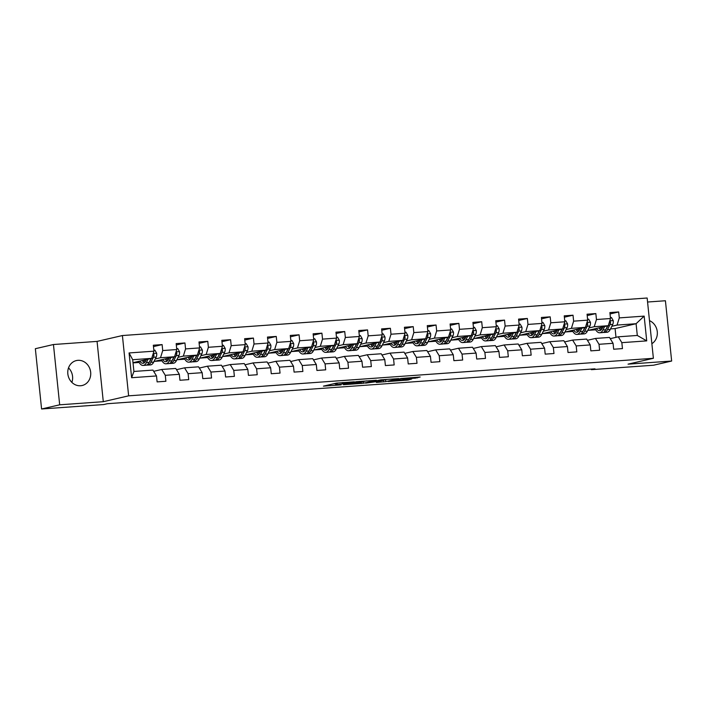 <?xml version="1.0" encoding="UTF-8"?>
<svg xmlns="http://www.w3.org/2000/svg" width="707" height="707" viewBox="0 0 707 707"><rect width="100%" height="100%" fill="white"/><g stroke="black" fill="none" stroke-linecap="round" stroke-linejoin="round"><path stroke-width="1.06" d="M354.295 381.815L336.382 383.132L323.417 386.146L341.074 384.873L335.737 384.97L337.336 384.52L347.685 383.344L342.877 383.238L354.295 381.815M77.938 360.331A12.806 11.418 77 0 0 76.365 360.57A12.806 11.418 77 0 0 67.952 374.737A12.806 11.418 77 0 0 80.563 385.748A12.806 11.418 77 0 0 82.136 385.518A12.806 11.418 77 0 0 90.549 371.343A12.806 11.418 77 0 0 77.938 360.331M415.168 378.183L420.179 377.025L401.09 378.501L388.125 381.524L408.116 380.039L411.721 378.979L392.049 380.976L400.913 378.864L415.168 378.183L415.089 377.388M628.046 364.158L671.65 361.038L653.551 365.219L591.352 369.673L594.976 368.833L107.393 403.706L103.77 404.545L41.58 408.991L59.68 404.811L103.293 401.691L128.639 395.832L653.383 358.299L628.046 364.158M376.239 380.278L356.416 381.692L343.452 384.714L363.442 383.238L376.23 380.189M380.896 379.827L398.739 378.616L385.783 381.639L376.38 382.425L380.119 381.1L365.625 383.15L380.896 379.827M128.639 395.832L122.408 335.542L647.152 298.009L653.383 358.299M610.035 313.943L618.669 311.946L609.894 312.574L610.503 318.521L596.461 319.529L595.842 313.581L587.066 314.208L587.676 320.156L573.633 321.155L573.015 315.207L564.239 315.843L564.849 321.782L550.806 322.79L550.187 316.842L541.412 317.47L542.022 323.417L527.97 324.425L527.36 318.477L518.576 319.104L519.194 325.052L505.143 326.06L504.533 320.112L495.748 320.739L496.367 326.687L482.315 327.686L481.706 321.738L472.921 322.374L473.54 328.322L459.488 329.321L458.878 323.373L450.094 324L450.713 329.948L436.661 330.956L436.051 325.008L427.267 325.635L427.885 331.583L413.834 332.59L413.224 326.643L404.439 327.27L405.058 333.218L391.006 334.217L390.388 328.278L381.612 328.905L382.222 334.853L368.179 335.852L367.56 329.904L358.785 330.531L359.395 336.479L345.352 337.486L344.733 331.539L335.958 332.166L336.567 338.114L322.525 339.121L321.906 333.174L313.13 333.801L313.74 339.749L299.697 340.756L299.079 334.809L290.303 335.436L290.913 341.384L276.87 342.382L276.251 336.435L267.467 337.062L268.086 343.01L254.034 344.017L253.424 338.07L244.64 338.697L245.258 344.645L231.207 345.652L230.597 339.705L221.812 340.332L222.431 346.28L208.379 347.287L207.77 341.34L198.985 341.967L199.604 347.915L185.552 348.913L184.942 342.966L176.158 343.593L176.777 349.541L162.725 350.548L162.115 344.601L153.331 345.228L153.949 351.176L129.072 352.952L131.626 377.724L133.915 371.458L152.933 370.097L156.503 375.947L157.122 381.895L165.898 381.267L165.288 375.32L161.717 369.469L175.76 368.462L179.331 374.312L179.949 380.26L188.725 379.632L188.115 373.685L184.545 367.834L198.587 366.827L202.158 372.677L202.776 378.625L211.552 377.998L210.942 372.05L207.372 366.199L221.424 365.201L224.985 371.042L225.604 376.99L234.388 376.363L233.77 370.415L230.199 364.573L244.251 363.566L247.821 369.416L248.431 375.364L257.215 374.737L256.597 368.789L253.026 362.938L267.078 361.931L270.648 367.781L271.258 373.729L280.043 373.102L279.424 367.154L275.854 361.304L289.905 360.296L293.476 366.146L294.085 372.094L302.87 371.467L302.251 365.519L298.681 359.669L312.733 358.67L316.303 364.512L316.913 370.459L325.697 369.832L325.079 363.884L321.508 358.042L335.56 357.035L339.13 362.885L339.74 368.833L348.524 368.206L347.906 362.258L344.336 356.408L358.387 355.4L361.957 361.25L362.576 367.198L371.352 366.571L370.733 360.623L367.172 354.773L381.214 353.765L384.785 359.616L385.403 365.563L394.179 364.936L393.569 358.988L389.999 353.138L404.042 352.139L407.612 357.981L408.231 363.928L417.006 363.301L416.396 357.353L412.826 351.512L426.869 350.504L430.439 356.355L431.058 362.302L439.834 361.675L439.224 355.727L435.653 349.877L449.696 348.869L453.267 354.72L453.885 360.667L462.661 360.04L462.051 354.092L458.481 348.242L472.523 347.234L476.094 353.085L476.712 359.032L485.488 358.405L484.878 352.457L481.308 346.607L495.36 345.608L498.93 351.45L499.54 357.397L508.324 356.77L507.706 350.822L504.135 344.972L518.187 343.973L521.757 349.824L522.367 355.771L531.151 355.135L530.533 349.187L526.962 343.346L541.014 342.338L544.584 348.189L545.194 354.136L553.979 353.509L553.36 347.561L549.79 341.711L563.841 340.703L567.412 346.554L568.021 352.501L576.806 351.874L576.187 345.926L572.617 340.076L586.669 339.077L590.239 344.919L590.849 350.866L599.633 350.239L599.015 344.291L595.444 338.441L609.496 337.442L613.066 343.293L613.676 349.231L622.46 348.604L621.842 342.656L618.272 336.815L637.299 335.454L636.088 323.718L617.061 325.079L611.82 326.289M618.669 311.946L619.288 317.894L644.165 316.117L646.719 340.88L621.842 342.656M613.066 343.293L599.015 344.291M590.239 344.919L576.187 345.926M567.412 346.554L553.36 347.561M544.584 348.189L530.533 349.187M521.757 349.824L507.706 350.822M498.93 351.45L484.878 352.457M476.094 353.085L462.051 354.092M453.267 354.72L439.224 355.727M430.439 356.355L416.396 357.353M407.612 357.981L393.569 358.988M384.785 359.616L370.733 360.623M361.957 361.25L347.906 362.258M339.13 362.885L325.079 363.884M316.303 364.512L302.251 365.519M293.476 366.146L279.424 367.154M270.648 367.781L256.597 368.789M247.821 369.416L233.77 370.415M224.985 371.042L210.942 372.05M202.158 372.677L188.115 373.685M179.331 374.312L165.288 375.32M156.503 375.947L131.626 377.724M588.993 327.924L594.234 326.714L608.285 325.706L587.738 330.461M587.42 340.306L595.444 338.441M608.285 325.706L610.503 318.521M594.234 326.714L596.461 319.529M566.166 329.559L571.406 328.348L585.458 327.341L564.911 332.096M564.593 341.932L572.617 340.076M585.458 327.341L587.676 320.156M571.406 328.348L573.633 321.155M543.338 331.194L548.579 329.975L562.631 328.976L542.075 333.722M541.765 343.567L549.79 341.711M562.631 328.976L564.849 321.782M548.579 329.975L550.806 322.79M520.511 332.82L525.752 331.61L539.803 330.611L519.247 335.357M518.929 345.202L526.962 343.346M539.803 330.611L542.022 323.417M525.752 331.61L527.97 324.425M497.684 334.455L502.924 333.244L516.967 332.237L496.42 336.992M496.102 346.837L504.135 344.972M516.967 332.237L519.194 325.052M502.924 333.244L505.143 326.06M474.848 336.09L480.097 334.879L494.14 333.872L473.593 338.626M473.275 348.463L481.308 346.607M494.14 333.872L496.367 326.687M480.097 334.879L482.315 327.686M452.02 337.725L457.27 336.505L471.313 335.507L450.766 340.253M450.447 350.098L458.481 348.242M471.313 335.507L473.54 328.322M457.27 336.505L459.488 329.321M429.193 339.351L434.443 338.14L448.485 337.142L427.938 341.888M427.62 351.733L435.653 349.877M448.485 337.142L450.713 329.948M434.443 338.14L436.661 330.956M406.366 340.986L411.615 339.775L425.658 338.768L405.111 343.522M404.793 353.367L412.826 351.512M425.658 338.768L427.885 331.583M411.615 339.775L413.834 332.59M383.539 342.621L388.779 341.41L402.831 340.403L382.284 345.157M381.966 354.994L389.999 353.138M402.831 340.403L405.058 333.218M388.779 341.41L391.006 334.217M360.711 344.256L365.952 343.045L380.004 342.038L359.456 346.784M359.138 356.628L367.172 354.773M380.004 342.038L382.222 334.853M365.952 343.045L368.179 335.852M337.884 345.882L343.125 344.671L357.176 343.673L336.629 348.418M336.311 358.263L344.336 356.408M357.176 343.673L359.395 336.479M343.125 344.671L345.352 337.486M315.057 347.517L320.298 346.306L334.349 345.299L313.802 350.053M313.484 359.898L321.508 358.042M334.349 345.299L336.567 338.114M320.298 346.306L322.525 339.121M292.23 349.152L297.47 347.941L311.522 346.934L290.966 351.688M290.657 361.524L298.681 359.669M311.522 346.934L313.74 339.749M297.47 347.941L299.697 340.756M269.402 350.787L274.643 349.576L288.695 348.569L268.139 353.314M267.829 363.159L275.854 361.304M288.695 348.569L290.913 341.384M274.643 349.576L276.87 342.382M246.575 352.413L251.816 351.202L265.867 350.204L245.311 354.949M244.993 364.794L253.026 362.938M265.867 350.204L268.086 343.01M251.816 351.202L254.034 344.017M223.739 354.048L228.988 352.837L243.031 351.83L222.484 356.584M222.166 366.429L230.199 364.573M243.031 351.83L245.258 344.645M228.988 352.837L231.207 345.652M200.912 355.683L206.161 354.472L220.204 353.465L199.657 358.219M199.339 368.055L207.372 366.199M220.204 353.465L222.431 346.28M206.161 354.472L208.379 347.287M178.084 357.318L183.334 356.107L197.377 355.1L176.83 359.845M176.511 369.69L184.545 367.834M197.377 355.1L199.604 347.915M183.334 356.107L185.552 348.913M155.257 358.953L160.507 357.733L174.549 356.735L154.002 361.48M153.684 371.325L161.717 369.469M174.549 356.735L176.777 349.541M160.507 357.733L162.725 350.548M129.072 352.952L132.704 359.722L151.722 358.361L133.004 362.691M151.722 358.361L153.949 351.176M103.293 401.691L97.062 341.401L53.449 344.521L59.68 404.811M53.449 344.521L35.35 348.701L41.58 408.991M671.65 361.038L665.42 300.749L647.568 302.022M97.062 341.401L122.408 335.542M71.875 382.381A12.806 11.418 77 0 0 68.526 367.887M591.299 369.098L591.352 369.673M132.704 359.722L133.915 371.458M615.991 337.336L615.09 328.578L610.53 328.896M615.09 328.578L636.088 323.718L644.165 316.117M610.247 338.671L618.272 336.815M588.312 330.328L595.709 329.798M565.485 331.954L572.882 331.433M542.658 333.589L550.046 333.059M519.831 335.224L527.219 334.694M497.003 336.859L504.391 336.329M474.176 338.485L481.564 337.964M451.34 340.12L458.737 339.59M428.513 341.755L435.91 341.225M405.685 343.39L413.082 342.86M382.858 345.016L390.255 344.495M360.031 346.651L367.428 346.121M337.204 348.286L344.601 347.756M314.376 349.921L321.773 349.391M291.549 351.556L298.946 351.026M268.722 353.182L276.11 352.652M245.895 354.817L253.283 354.287M223.067 356.452L230.455 355.921M200.231 358.087L207.628 357.556M177.404 359.713L184.801 359.183M154.577 361.348L161.974 360.817M133.031 362.885L139.146 362.452M646.719 340.88L637.299 335.454M617.061 325.079L619.288 317.894M137.185 361.728L138.696 361.613M153.472 346.598L162.115 344.601M176.299 344.963L184.942 342.966M160.012 360.093L161.523 359.987M199.127 343.337L207.77 341.34M182.839 358.458L184.35 358.352M221.954 341.702L230.597 339.705M205.666 356.823L207.186 356.717M244.781 340.067L253.424 338.07M228.494 355.197L230.014 355.082M267.617 338.432L276.251 336.435M251.321 353.562L252.841 353.456M290.444 336.806L299.079 334.809M274.148 351.927L275.668 351.821M313.272 335.171L321.906 333.174M296.975 350.292L298.495 350.186M336.099 333.536L344.733 331.539M319.803 348.666L321.323 348.551M358.926 331.901L367.56 329.904M342.639 347.031L344.15 346.925M381.753 330.266L390.388 328.278M365.466 345.396L366.977 345.29M404.581 328.64L413.224 326.643M388.293 343.761L389.804 343.655M427.408 327.005L436.051 325.008M411.12 342.135L412.632 342.02M450.235 325.37L458.878 323.373M433.948 340.5L435.459 340.394M473.063 323.735L481.706 321.738M456.775 338.865L458.286 338.759M495.89 322.109L504.533 320.112M479.602 337.23L481.122 337.124M518.717 320.474L527.36 318.477M502.43 335.604L503.95 335.489M541.553 318.839L550.187 316.842M525.257 333.969L526.777 333.863M564.38 317.204L573.015 315.207M548.084 332.334L549.604 332.228M587.208 315.578L595.842 313.581M570.911 330.699L572.431 330.593M593.739 329.073L595.259 328.958M651.881 343.682A12.806 11.418 77 0 0 657.271 331.698A12.806 11.418 77 0 0 649.494 320.651M335.586 383.309L335.737 384.97M333.156 383.874L335.604 383.698M364.07 381.427L366.5 380.861M359.147 381.541L346.297 384.369L355.877 383.371L363.548 381.594L359.129 381.391M388.832 379.261L378.545 380.463L375.408 381.214L381.108 380.87L386.641 379.42M146.358 359.607L145.677 360.977A10.419 4.675 85.9 0 1 143 363.31A10.419 4.675 85.9 0 1 139.845 361.109M148.072 359.209L146.376 362.629A12.558 5.629 85.9 0 1 143.159 365.439A12.558 5.629 85.9 0 1 138.59 361.401M153.852 350.248L154.904 350.168L156.698 353.323A4.348 1.953 85.9 0 1 156.203 357.053L153.693 362.108A12.558 5.629 85.9 0 1 150.467 364.909L147.692 365.112A12.558 5.629 -94.1 0 0 150.909 362.302L153.419 357.256A4.348 1.953 -94.1 0 0 153.958 354.773L153.127 353.836M151.104 358.511L149.159 362.435A12.558 5.629 85.9 0 1 145.934 365.236L143.159 365.439M142.39 360.517A10.419 4.675 -94.1 0 0 144.361 362.735M142.841 360.42A12.558 5.629 -94.1 0 0 143.804 362.329M146.8 365.015A12.558 5.629 -94.1 0 0 147.692 365.112M151.298 358.458L150.211 360.658A10.419 4.675 85.9 0 1 149.433 361.878M145.174 361.834A10.419 4.675 85.9 0 1 144.007 360.146M153.958 354.773L152.915 355.011A2.218 0.99 85.9 0 1 152.721 355.603L152.341 356.363M169.185 357.972L168.505 359.35A10.419 4.675 85.9 0 1 165.827 361.675A10.419 4.675 85.9 0 1 162.672 359.474M170.9 357.574L169.203 360.994A12.558 5.629 85.9 0 1 165.986 363.805A12.558 5.629 85.9 0 1 161.417 359.766M176.679 348.613L177.731 348.542L179.525 351.697A4.348 1.953 85.9 0 1 179.03 355.427L176.52 360.473A12.558 5.629 85.9 0 1 173.303 363.283L170.52 363.478A12.558 5.629 -94.1 0 0 173.736 360.676L176.246 355.621A4.348 1.953 -94.1 0 0 176.785 353.138L175.955 352.201M173.931 356.876L171.987 360.8A12.558 5.629 85.9 0 1 168.761 363.601L165.986 363.805M165.217 358.891A10.419 4.675 -94.1 0 0 167.188 361.1M165.668 358.785A12.558 5.629 -94.1 0 0 166.631 360.694M169.627 363.389A12.558 5.629 -94.1 0 0 170.52 363.478M174.125 356.832L173.038 359.023A10.419 4.675 85.9 0 1 172.261 360.243M168.001 360.199A10.419 4.675 85.9 0 1 166.834 358.511M176.785 353.138L175.743 353.376A2.218 0.99 85.9 0 1 175.548 353.968L175.168 354.728M192.012 356.337L191.332 357.715A10.419 4.675 85.9 0 1 188.663 360.04A10.419 4.675 85.9 0 1 185.499 357.848M193.727 355.939L192.03 359.368A12.558 5.629 85.9 0 1 188.813 362.17A12.558 5.629 85.9 0 1 184.253 358.131M199.507 346.978L200.558 346.907L202.352 350.062A4.348 1.953 85.9 0 1 201.857 353.792L199.347 358.838A12.558 5.629 85.9 0 1 196.131 361.648L193.347 361.843A12.558 5.629 -94.1 0 0 196.564 359.041L199.074 353.986A4.348 1.953 -94.1 0 0 199.613 351.503L198.782 350.566M196.758 355.241L194.814 359.165A12.558 5.629 85.9 0 1 191.588 361.975L188.813 362.17M188.044 357.256A10.419 4.675 -94.1 0 0 190.015 359.465M188.495 357.15A12.558 5.629 -94.1 0 0 189.458 359.059M192.454 361.754A12.558 5.629 -94.1 0 0 193.347 361.843M196.953 355.197L195.866 357.389A10.419 4.675 85.9 0 1 195.088 358.617M190.837 358.564A10.419 4.675 85.9 0 1 189.67 356.885M199.613 351.503L198.57 351.741A2.218 0.99 85.9 0 1 198.375 352.333L197.995 353.093M214.84 354.702L214.159 356.081A10.419 4.675 85.9 0 1 211.49 358.405A10.419 4.675 85.9 0 1 208.326 356.213M216.554 354.313L214.857 357.733A12.558 5.629 85.9 0 1 211.64 360.535A12.558 5.629 85.9 0 1 207.08 356.505M222.334 345.352L223.385 345.272L225.188 348.427A4.348 1.953 85.9 0 1 224.685 352.157L222.175 357.212A12.558 5.629 85.9 0 1 218.958 360.013L216.174 360.217A12.558 5.629 -94.1 0 0 219.391 357.406L221.901 352.36A4.348 1.953 -94.1 0 0 222.44 349.868L221.609 348.931M219.585 353.606L217.641 357.53A12.558 5.629 85.9 0 1 214.415 360.34L211.64 360.535M210.872 355.621A10.419 4.675 -94.1 0 0 212.842 357.839M211.322 355.524A12.558 5.629 -94.1 0 0 212.286 357.433M215.29 360.119A12.558 5.629 -94.1 0 0 216.174 360.217M219.78 353.562L218.693 355.754A10.419 4.675 85.9 0 1 217.915 356.982M213.664 356.929A10.419 4.675 85.9 0 1 212.498 355.25M222.44 349.868L221.397 350.106A2.218 0.99 85.9 0 1 221.203 350.707L220.823 351.467M237.667 353.076L236.986 354.446A10.419 4.675 85.9 0 1 234.317 356.779A10.419 4.675 85.9 0 1 231.154 354.578M239.381 352.678L237.685 356.098A12.558 5.629 85.9 0 1 234.468 358.9A12.558 5.629 85.9 0 1 229.908 354.87M245.161 343.717L246.213 343.637L248.016 346.792A4.348 1.953 85.9 0 1 247.512 350.522L245.002 355.577A12.558 5.629 85.9 0 1 241.785 358.378L239.001 358.582A12.558 5.629 -94.1 0 0 242.227 355.771L244.728 350.725A4.348 1.953 -94.1 0 0 245.267 348.233L244.436 347.305M242.413 351.98L240.468 355.904A12.558 5.629 85.9 0 1 237.252 358.705L234.468 358.9M233.708 353.986A10.419 4.675 -94.1 0 0 235.67 356.204M234.15 353.889A12.558 5.629 -94.1 0 0 235.113 355.798M238.118 358.484A12.558 5.629 -94.1 0 0 239.001 358.582M242.616 351.927L241.52 354.127A10.419 4.675 85.9 0 1 240.742 355.347M236.492 355.303A10.419 4.675 85.9 0 1 235.325 353.615M245.267 348.233L244.224 348.48A2.218 0.99 85.9 0 1 244.03 349.072L243.65 349.832M260.494 351.441L259.814 352.82A10.419 4.675 85.9 0 1 257.145 355.144A10.419 4.675 85.9 0 1 253.981 352.943M262.217 351.043L260.512 354.463A12.558 5.629 85.9 0 1 257.295 357.274A12.558 5.629 85.9 0 1 252.735 353.235M267.988 342.082L269.04 342.011L270.843 345.166A4.348 1.953 85.9 0 1 270.339 348.896L267.829 353.942A12.558 5.629 85.9 0 1 264.612 356.752L261.829 356.947A12.558 5.629 -94.1 0 0 265.054 354.145L267.555 349.09A4.348 1.953 -94.1 0 0 268.094 346.607L267.264 345.67M265.24 350.345L263.296 354.269A12.558 5.629 85.9 0 1 260.079 357.07L257.295 357.274M256.535 352.36A10.419 4.675 -94.1 0 0 258.497 354.569M256.977 352.254A12.558 5.629 -94.1 0 0 257.94 354.163M260.945 356.858A12.558 5.629 -94.1 0 0 261.829 356.947M265.443 350.301L264.347 352.493A10.419 4.675 85.9 0 1 263.57 353.712M259.319 353.668A10.419 4.675 85.9 0 1 258.152 351.98M268.094 346.607L267.052 346.845A2.218 0.99 85.9 0 1 266.857 347.437L266.486 348.197M283.321 349.806L282.641 351.185A10.419 4.675 85.9 0 1 279.972 353.509A10.419 4.675 85.9 0 1 276.817 351.317M285.045 349.408L283.339 352.837A12.558 5.629 85.9 0 1 280.122 355.639A12.558 5.629 85.9 0 1 275.562 351.6M290.816 340.447L291.867 340.376L293.67 343.531A4.348 1.953 85.9 0 1 293.166 347.261L290.657 352.307A12.558 5.629 85.9 0 1 287.44 355.117L284.656 355.312A12.558 5.629 -94.1 0 0 287.882 352.51L290.383 347.455A4.348 1.953 -94.1 0 0 290.922 344.972L290.091 344.035M288.067 348.71L286.123 352.634A12.558 5.629 85.9 0 1 282.906 355.435L280.122 355.639M279.362 350.725A10.419 4.675 -94.1 0 0 281.324 352.934M279.804 350.619A12.558 5.629 -94.1 0 0 280.767 352.528M283.772 355.223A12.558 5.629 -94.1 0 0 284.656 355.312M288.27 348.666L287.183 350.858A10.419 4.675 85.9 0 1 286.397 352.086M282.146 352.033A10.419 4.675 85.9 0 1 280.979 350.354M290.922 344.972L289.879 345.21A2.218 0.99 85.9 0 1 289.684 345.803L289.313 346.563M306.158 348.171L305.468 349.55A10.419 4.675 85.9 0 1 302.799 351.874A10.419 4.675 85.9 0 1 299.644 349.682M307.872 347.782L306.175 351.202A12.558 5.629 85.9 0 1 302.95 354.004A12.558 5.629 85.9 0 1 298.389 349.974M313.643 338.821L314.695 338.741L316.497 341.896A4.348 1.953 85.9 0 1 315.994 345.626L313.484 350.681A12.558 5.629 85.9 0 1 310.267 353.482L307.483 353.686A12.558 5.629 -94.1 0 0 310.709 350.875L313.219 345.829A4.348 1.953 -94.1 0 0 313.749 343.337L312.918 342.4M310.903 347.075L308.95 350.999A12.558 5.629 85.9 0 1 305.733 353.809L302.95 354.004M302.189 349.09A10.419 4.675 -94.1 0 0 304.151 351.308M302.631 348.993A12.558 5.629 -94.1 0 0 303.595 350.902M306.599 353.588A12.558 5.629 -94.1 0 0 307.483 353.686M311.098 347.031L310.011 349.223A10.419 4.675 85.9 0 1 309.224 350.451M304.973 350.398A10.419 4.675 85.9 0 1 303.807 348.719M313.749 343.337L312.715 343.575A2.218 0.99 85.9 0 1 312.512 344.176L312.14 344.936M328.985 346.545L328.295 347.915A10.419 4.675 85.9 0 1 325.627 350.248A10.419 4.675 85.9 0 1 322.472 348.047M330.699 346.147L329.002 349.567A12.558 5.629 85.9 0 1 325.777 352.369A12.558 5.629 85.9 0 1 321.217 348.339M336.47 337.186L337.522 337.106L339.325 340.261A4.348 1.953 85.9 0 1 338.821 343.991L336.32 349.046A12.558 5.629 85.9 0 1 333.094 351.847L330.319 352.051A12.558 5.629 -94.1 0 0 333.536 349.24L336.046 344.194A4.348 1.953 -94.1 0 0 336.585 341.702L335.745 340.774M333.731 345.449L331.777 349.373A12.558 5.629 85.9 0 1 328.561 352.174L325.777 352.369M325.017 347.455A10.419 4.675 -94.1 0 0 326.979 349.673M325.459 347.358A12.558 5.629 -94.1 0 0 326.422 349.267M329.427 351.953A12.558 5.629 -94.1 0 0 330.319 352.051M333.925 345.396L332.838 347.597A10.419 4.675 85.9 0 1 332.051 348.816M327.801 348.772A10.419 4.675 85.9 0 1 326.634 347.084M336.585 341.702L335.542 341.949A2.218 0.99 85.9 0 1 335.339 342.542L334.968 343.302M351.812 344.91L351.132 346.28A10.419 4.675 85.9 0 1 348.454 348.613A10.419 4.675 85.9 0 1 345.299 346.412M353.527 344.512L351.83 347.932A12.558 5.629 85.9 0 1 348.604 350.743A12.558 5.629 85.9 0 1 344.044 346.704M359.306 335.551L360.349 335.48L362.152 338.635A4.348 1.953 85.9 0 1 361.648 342.365L359.147 347.411A12.558 5.629 85.9 0 1 355.921 350.212L353.147 350.416A12.558 5.629 -94.1 0 0 356.363 347.614L358.873 342.559A4.348 1.953 -94.1 0 0 359.412 340.076L358.573 339.139M356.558 343.814L354.605 347.738A12.558 5.629 85.9 0 1 351.388 350.539L348.604 350.743M347.844 345.829A10.419 4.675 -94.1 0 0 349.815 348.038M348.286 345.723A12.558 5.629 -94.1 0 0 349.258 347.632M352.254 350.327A12.558 5.629 -94.1 0 0 353.147 350.416M356.752 343.77L355.665 345.962A10.419 4.675 85.9 0 1 354.879 347.181M350.628 347.137A10.419 4.675 85.9 0 1 349.461 345.449M359.412 340.076L358.369 340.314A2.218 0.99 85.9 0 1 358.175 340.907L357.795 341.667M374.639 343.275L373.959 344.654A10.419 4.675 85.9 0 1 371.281 346.978A10.419 4.675 85.9 0 1 368.126 344.786M376.354 342.877L374.657 346.306A12.558 5.629 85.9 0 1 371.431 349.108A12.558 5.629 85.9 0 1 366.871 345.069M382.133 333.916L383.176 333.845L384.979 337A4.348 1.953 85.9 0 1 384.475 340.73L381.974 345.776A12.558 5.629 85.9 0 1 378.749 348.586L375.974 348.781A12.558 5.629 -94.1 0 0 379.191 345.979L381.7 340.924A4.348 1.953 -94.1 0 0 382.24 338.441L381.409 337.504M379.385 342.179L377.432 346.103A12.558 5.629 85.9 0 1 374.215 348.905L371.431 349.108M370.671 344.194A10.419 4.675 -94.1 0 0 372.642 346.403M371.122 344.088A12.558 5.629 -94.1 0 0 372.085 345.997M375.081 348.692A12.558 5.629 -94.1 0 0 375.974 348.781M379.579 342.135L378.492 344.327A10.419 4.675 85.9 0 1 377.706 345.555M373.455 345.502A10.419 4.675 85.9 0 1 372.289 343.823M382.24 338.441L381.197 338.68A2.218 0.99 85.9 0 1 381.002 339.272L380.622 340.032M397.467 341.64L396.786 343.019A10.419 4.675 85.9 0 1 394.108 345.343A10.419 4.675 85.9 0 1 390.953 343.151M399.181 341.251L397.484 344.671A12.558 5.629 85.9 0 1 394.267 347.473A12.558 5.629 85.9 0 1 389.698 343.443M404.961 332.29L406.012 332.21L407.806 335.365A4.348 1.953 85.9 0 1 407.303 339.095L404.802 344.15A12.558 5.629 85.9 0 1 401.576 346.951L398.801 347.146A12.558 5.629 -94.1 0 0 402.018 344.344L404.528 339.298A4.348 1.953 -94.1 0 0 405.067 336.806L404.236 335.869M402.212 340.544L400.259 344.468A12.558 5.629 85.9 0 1 397.042 347.278L394.267 347.473M393.499 342.559A10.419 4.675 -94.1 0 0 395.469 344.777M393.949 342.453A12.558 5.629 -94.1 0 0 394.913 344.371M397.908 347.057A12.558 5.629 -94.1 0 0 398.801 347.146M402.407 340.5L401.32 342.692A10.419 4.675 85.9 0 1 400.533 343.92M396.282 343.867A10.419 4.675 85.9 0 1 395.116 342.188M405.067 336.806L404.024 337.045A2.218 0.99 85.9 0 1 403.83 337.646L403.45 338.406M420.294 340.014L419.613 341.384A10.419 4.675 85.9 0 1 416.936 343.717A10.419 4.675 85.9 0 1 413.781 341.516M422.008 339.616L420.312 343.036A12.558 5.629 85.9 0 1 417.095 345.838A12.558 5.629 85.9 0 1 412.526 341.808M427.788 330.655L428.84 330.576L430.634 333.731A4.348 1.953 85.9 0 1 430.139 337.46L427.629 342.515A12.558 5.629 85.9 0 1 424.412 345.316L421.628 345.52A12.558 5.629 -94.1 0 0 424.845 342.709L427.355 337.663A4.348 1.953 -94.1 0 0 427.894 335.171L427.063 334.234M425.04 338.918L423.095 342.842A12.558 5.629 85.9 0 1 419.87 345.643L417.095 345.838M416.326 340.924A10.419 4.675 -94.1 0 0 418.297 343.142M416.777 340.827A12.558 5.629 -94.1 0 0 417.74 342.736M420.736 345.423A12.558 5.629 -94.1 0 0 421.628 345.52M425.234 338.865L424.147 341.057A10.419 4.675 85.9 0 1 423.369 342.285M419.11 342.241A10.419 4.675 85.9 0 1 417.943 340.553M427.894 335.171L426.851 335.418A2.218 0.99 85.9 0 1 426.657 336.011L426.277 336.771M443.121 338.379L442.441 339.749A10.419 4.675 85.9 0 1 439.763 342.082A10.419 4.675 85.9 0 1 436.608 339.881M444.836 337.981L443.139 341.401A12.558 5.629 85.9 0 1 439.922 344.212A12.558 5.629 85.9 0 1 435.362 340.173M450.615 329.02L451.667 328.949L453.461 332.104A4.348 1.953 85.9 0 1 452.966 335.825L450.456 340.88A12.558 5.629 85.9 0 1 447.239 343.682L444.456 343.885A12.558 5.629 -94.1 0 0 447.672 341.083L450.182 336.028A4.348 1.953 -94.1 0 0 450.721 333.545L449.891 332.608M447.867 337.283L445.923 341.207A12.558 5.629 85.9 0 1 442.697 344.009L439.922 344.212M439.153 339.298A10.419 4.675 -94.1 0 0 441.124 341.508M439.604 339.192A12.558 5.629 -94.1 0 0 440.567 341.101M443.563 343.796A12.558 5.629 -94.1 0 0 444.456 343.885M448.061 337.239L446.974 339.431A10.419 4.675 85.9 0 1 446.197 340.65M441.937 340.606A10.419 4.675 85.9 0 1 440.779 338.918M450.721 333.545L449.679 333.784A2.218 0.99 85.9 0 1 449.484 334.376L449.104 335.136M465.948 336.744L465.268 338.123A10.419 4.675 85.9 0 1 462.599 340.447A10.419 4.675 85.9 0 1 459.435 338.246M467.663 336.346L465.966 339.775A12.558 5.629 85.9 0 1 462.749 342.577A12.558 5.629 85.9 0 1 458.189 338.538M473.443 327.385L474.494 327.314L476.288 330.469A4.348 1.953 85.9 0 1 475.793 334.199L473.283 339.245A12.558 5.629 85.9 0 1 470.067 342.055L467.283 342.25A12.558 5.629 -94.1 0 0 470.5 339.448L473.01 334.393A4.348 1.953 -94.1 0 0 473.549 331.91L472.718 330.973M470.694 335.648L468.75 339.572A12.558 5.629 85.9 0 1 465.524 342.374L462.749 342.577M461.98 337.663A10.419 4.675 -94.1 0 0 463.951 339.873M462.431 337.557A12.558 5.629 -94.1 0 0 463.394 339.466M466.39 342.161A12.558 5.629 -94.1 0 0 467.283 342.25M470.889 335.604L469.802 337.796A10.419 4.675 85.9 0 1 469.024 339.024M464.773 338.971A10.419 4.675 85.9 0 1 463.606 337.292M473.549 331.91L472.506 332.149A2.218 0.99 85.9 0 1 472.311 332.741L471.931 333.501M488.776 335.109L488.095 336.488A10.419 4.675 85.9 0 1 485.426 338.812A10.419 4.675 85.9 0 1 482.262 336.62M490.49 334.711L488.793 338.14A12.558 5.629 85.9 0 1 485.576 340.942A12.558 5.629 85.9 0 1 481.016 336.903M496.27 325.759L497.321 325.68L499.124 328.835A4.348 1.953 85.9 0 1 498.621 332.564L496.111 337.619A12.558 5.629 85.9 0 1 492.894 340.421L490.11 340.615A12.558 5.629 -94.1 0 0 493.336 337.813L495.837 332.758A4.348 1.953 -94.1 0 0 496.376 330.275L495.545 329.338M493.521 334.013L491.577 337.937A12.558 5.629 85.9 0 1 488.351 340.747L485.576 340.942M484.808 336.028A10.419 4.675 -94.1 0 0 486.778 338.246M485.258 335.922A12.558 5.629 -94.1 0 0 486.222 337.831M489.226 340.527A12.558 5.629 -94.1 0 0 490.11 340.615M493.725 333.969L492.629 336.161A10.419 4.675 85.9 0 1 491.851 337.389M487.6 337.336A10.419 4.675 85.9 0 1 486.434 335.657M496.376 330.275L495.333 330.514A2.218 0.99 85.9 0 1 495.139 331.115L494.759 331.866M511.603 333.483L510.922 334.853A10.419 4.675 85.9 0 1 508.253 337.186A10.419 4.675 85.9 0 1 505.09 334.985M513.326 333.085L511.621 336.505A12.558 5.629 85.9 0 1 508.404 339.307A12.558 5.629 85.9 0 1 503.844 335.277M519.097 324.124L520.149 324.045L521.952 327.2A4.348 1.953 85.9 0 1 521.448 330.929L518.938 335.984A12.558 5.629 85.9 0 1 515.721 338.786L512.937 338.989A12.558 5.629 -94.1 0 0 516.163 336.178L518.664 331.132A4.348 1.953 -94.1 0 0 519.203 328.64L518.372 327.703M516.349 332.378L514.404 336.311A12.558 5.629 85.9 0 1 511.188 339.113L508.404 339.307M507.644 334.393A10.419 4.675 -94.1 0 0 509.606 336.612M508.086 334.296A12.558 5.629 -94.1 0 0 509.049 336.205M512.054 338.892A12.558 5.629 -94.1 0 0 512.937 338.989M516.552 332.334L515.456 334.526A10.419 4.675 85.9 0 1 514.678 335.754M510.427 335.71A10.419 4.675 85.9 0 1 509.261 334.022M519.203 328.64L518.16 328.888A2.218 0.99 85.9 0 1 517.966 329.48L517.595 330.24M534.43 331.848L533.75 333.218A10.419 4.675 85.9 0 1 531.081 335.551A10.419 4.675 85.9 0 1 527.926 333.351M536.153 331.45L534.448 334.871A12.558 5.629 85.9 0 1 531.231 337.681A12.558 5.629 85.9 0 1 526.671 333.642M541.924 322.489L542.976 322.419L544.779 325.565A4.348 1.953 85.9 0 1 544.275 329.294L541.765 334.349A12.558 5.629 85.9 0 1 538.548 337.151L535.765 337.354A12.558 5.629 -94.1 0 0 538.99 334.552L541.491 329.497A4.348 1.953 -94.1 0 0 542.03 327.014L541.2 326.077M539.176 330.752L537.232 334.676A12.558 5.629 85.9 0 1 534.015 337.478L531.231 337.681M530.471 332.767A10.419 4.675 -94.1 0 0 532.433 334.977M530.913 332.661A12.558 5.629 -94.1 0 0 531.876 334.57M534.881 337.266A12.558 5.629 -94.1 0 0 535.765 337.354M539.379 330.708L538.292 332.9A10.419 4.675 85.9 0 1 537.506 334.119M533.255 334.075A10.419 4.675 85.9 0 1 532.088 332.387M542.03 327.014L540.988 327.253A2.218 0.99 85.9 0 1 540.793 327.845L540.422 328.605M557.266 330.213L556.577 331.592A10.419 4.675 85.9 0 1 553.908 333.916A10.419 4.675 85.9 0 1 550.753 331.716M558.981 329.815L557.275 333.244A12.558 5.629 85.9 0 1 554.058 336.046A12.558 5.629 85.9 0 1 549.498 332.007M564.752 320.854L565.803 320.784L567.606 323.939A4.348 1.953 85.9 0 1 567.102 327.668L564.593 332.714A12.558 5.629 85.9 0 1 561.376 335.525L558.592 335.719A12.558 5.629 -94.1 0 0 561.818 332.917L564.319 327.862A4.348 1.953 -94.1 0 0 564.858 325.379L564.027 324.442M562.003 329.117L560.059 333.041A12.558 5.629 85.9 0 1 556.842 335.843L554.058 336.046M553.298 331.132A10.419 4.675 -94.1 0 0 555.26 333.342M553.74 331.026A12.558 5.629 -94.1 0 0 554.703 332.935M557.708 335.631A12.558 5.629 -94.1 0 0 558.592 335.719M562.206 329.073L561.119 331.265A10.419 4.675 85.9 0 1 560.333 332.493M556.082 332.44A10.419 4.675 85.9 0 1 554.915 330.752M564.858 325.379L563.815 325.618A2.218 0.99 85.9 0 1 563.62 326.21L563.249 326.97M580.093 328.578L579.404 329.957A10.419 4.675 85.9 0 1 576.735 332.281A10.419 4.675 85.9 0 1 573.58 330.089M581.808 328.181L580.111 331.61A12.558 5.629 85.9 0 1 576.885 334.411A12.558 5.629 85.9 0 1 572.325 330.372M587.579 319.228L588.631 319.149L590.433 322.304A4.348 1.953 85.9 0 1 589.93 326.033L587.42 331.088A12.558 5.629 85.9 0 1 584.203 333.89L581.419 334.084A12.558 5.629 -94.1 0 0 584.645 331.283L587.155 326.227A4.348 1.953 -94.1 0 0 587.685 323.744L586.854 322.807M584.839 327.482L582.886 331.406A12.558 5.629 85.9 0 1 579.669 334.217L576.885 334.411M576.125 329.497A10.419 4.675 -94.1 0 0 578.087 331.716M576.567 329.391A12.558 5.629 -94.1 0 0 577.531 331.3M580.535 333.996A12.558 5.629 -94.1 0 0 581.419 334.084M585.034 327.438L583.947 329.63A10.419 4.675 85.9 0 1 583.16 330.858M578.909 330.805A10.419 4.675 85.9 0 1 577.743 329.126M587.685 323.744L586.651 323.983A2.218 0.99 85.9 0 1 586.448 324.584L586.076 325.335M602.921 326.952L602.231 328.322A10.419 4.675 85.9 0 1 599.563 330.655A10.419 4.675 85.9 0 1 596.408 328.455M604.635 326.554L602.938 329.975A12.558 5.629 85.9 0 1 599.713 332.776A12.558 5.629 85.9 0 1 595.153 328.746M610.406 317.593L611.458 317.514L613.261 320.669A4.348 1.953 85.9 0 1 612.757 324.398L610.256 329.453A12.558 5.629 85.9 0 1 607.03 332.255L604.255 332.458A12.558 5.629 -94.1 0 0 607.472 329.648L609.982 324.601A4.348 1.953 -94.1 0 0 610.521 322.109L609.681 321.172M607.667 325.847L605.713 329.78A12.558 5.629 85.9 0 1 602.497 332.582L599.713 332.776M598.953 327.862A10.419 4.675 -94.1 0 0 600.923 330.081M599.395 327.765A12.558 5.629 -94.1 0 0 600.367 329.674M603.363 332.361A12.558 5.629 -94.1 0 0 604.255 332.458M607.861 325.803L606.774 327.995A10.419 4.675 85.9 0 1 605.987 329.223M601.737 329.179A10.419 4.675 85.9 0 1 600.57 327.491M610.521 322.109L609.478 322.357A2.218 0.99 85.9 0 1 609.284 322.949L608.904 323.709M343.894 382.478L343.947 383M342.807 382.558L342.877 383.238M337.177 383L337.336 384.52M336.108 383.194L336.267 384.767M363.283 381.656L363.442 383.238M361.153 382.151L361.295 383.503M385.615 380.057L385.783 381.639M383.494 380.552L383.636 381.904M375.249 380.905L375.302 381.444M408.036 379.244L408.116 380.039M405.871 379.394L405.968 380.304M417.245 377.229L417.316 377.909M156.654 353.244L153.233 353.491M149.159 362.435L146.376 362.629M153.693 362.108L150.909 362.302M156.203 357.053L153.419 357.256M179.481 351.618L176.061 351.856M171.987 360.8L169.203 360.994M176.52 360.473L173.736 360.676M179.03 355.427L176.246 355.621M202.308 349.983L198.888 350.23M194.814 359.165L192.03 359.368M199.347 358.838L196.564 359.041M201.857 353.792L199.074 353.986M225.135 348.348L221.715 348.595M217.641 357.53L214.857 357.733M222.175 357.212L219.391 357.406M224.685 352.157L221.901 352.36M247.971 346.713L244.542 346.96M240.468 355.904L237.685 356.098M245.002 355.577L242.227 355.771M247.512 350.522L244.728 350.725M270.799 345.087L267.37 345.325M263.296 354.269L260.512 354.463M267.829 353.942L265.054 354.145M270.339 348.896L267.555 349.09M293.626 343.452L290.197 343.699M286.123 352.634L283.339 352.837M290.657 352.307L287.882 352.51M293.166 347.261L290.383 347.455M316.453 341.817L313.024 342.064M308.95 350.999L306.175 351.202M313.484 350.681L310.709 350.875M315.994 345.626L313.219 345.829M339.28 340.182L335.852 340.429M331.777 349.373L329.002 349.567M336.32 349.046L333.536 349.24M338.821 343.991L336.046 344.194M362.108 338.556L358.679 338.794M354.605 347.738L351.83 347.932M359.147 347.411L356.363 347.614M361.648 342.365L358.873 342.559M384.935 336.921L381.506 337.168M377.432 346.103L374.657 346.306M381.974 345.776L379.191 345.979M384.475 340.73L381.7 340.924M407.762 335.286L404.342 335.533M400.259 344.468L397.484 344.671M404.802 344.15L402.018 344.344M407.303 339.095L404.528 339.298M430.59 333.651L427.169 333.898M423.095 342.842L420.312 343.036M427.629 342.515L424.845 342.709M430.139 337.46L427.355 337.663M453.417 332.025L449.997 332.263M445.923 341.207L443.139 341.401M450.456 340.88L447.672 341.083M452.966 335.825L450.182 336.028M476.244 330.39L472.824 330.637M468.75 339.572L465.966 339.775M473.283 339.245L470.5 339.448M475.793 334.199L473.01 334.393M499.071 328.755L495.651 329.002M491.577 337.937L488.793 338.14M496.111 337.619L493.336 337.813M498.621 332.564L495.837 332.758M521.907 327.12L518.478 327.368M514.404 336.311L511.621 336.505M518.938 335.984L516.163 336.178M521.448 330.929L518.664 331.132M544.735 325.494L541.306 325.733M537.232 334.676L534.448 334.871M541.765 334.349L538.99 334.552M544.275 329.294L541.491 329.497M567.562 323.859L564.133 324.106M560.059 333.041L557.275 333.244M564.593 332.714L561.818 332.917M567.102 327.668L564.319 327.862M590.389 322.224L586.96 322.472M582.886 331.406L580.111 331.61M587.42 331.088L584.645 331.283M589.93 326.033L587.155 326.227M613.216 320.589L609.788 320.837M605.713 329.78L602.938 329.975M610.256 329.453L607.472 329.648M612.757 324.398L609.982 324.601M342.259 382.593L342.347 383.441"/></g></svg>
